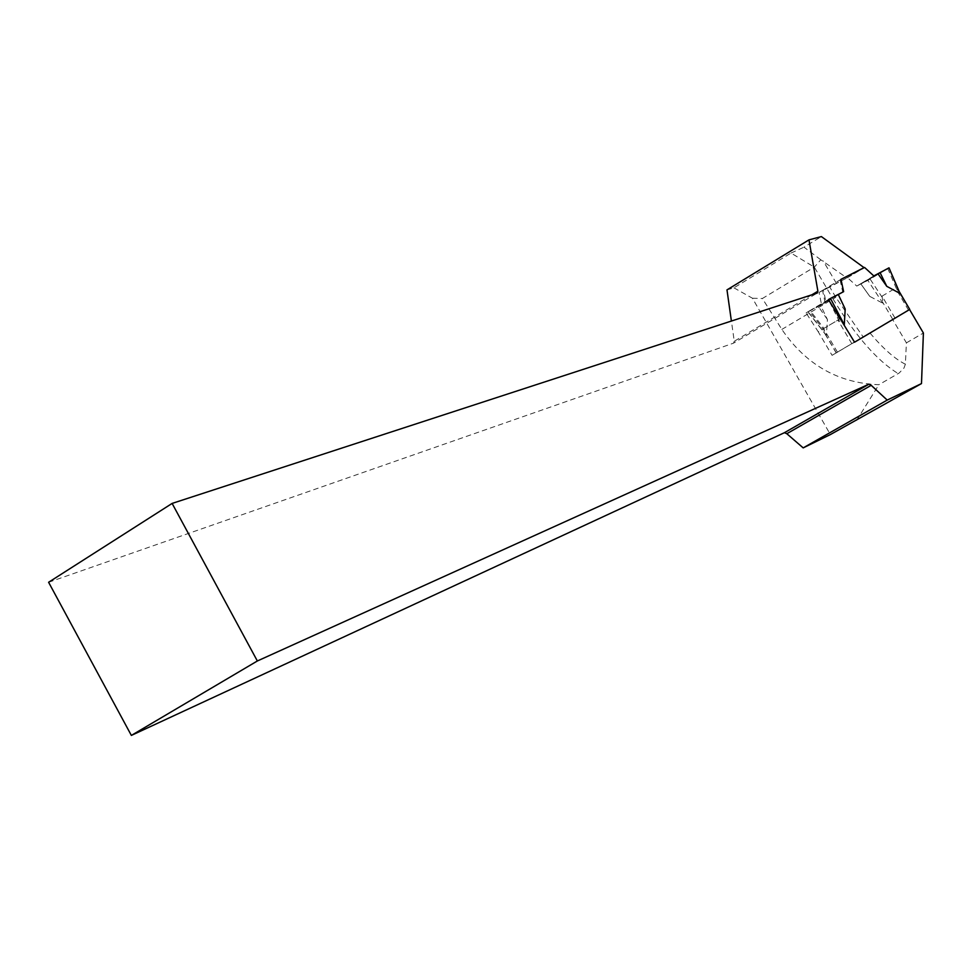 <?xml version="1.0" encoding="UTF-8"?>
<svg xmlns="http://www.w3.org/2000/svg" width="972" height="972" viewBox="0 0 972 972"><rect width="100%" height="100%" fill="white"/><g stroke="black" fill="none" stroke-linecap="round" stroke-linejoin="round"><path stroke-width="0.73" stroke-dasharray="4.86 3.65" d="M838.301 294.504L828.484 299.57M822.98 303.726L820.733 304.989M840.962 279.341L823.406 289.85L825.993 302.146L842.76 292.171L808.097 311.757L826.358 335.291L827.415 319.521L820.502 305.087M808.983 311.222L828.46 299.583L838.812 320.396L844.303 324.721M726.983 289.875L733.921 287.834L791.014 253.048L814.329 267.142L833.04 298.951L835.811 297.31L863.136 336.895L892.624 319.436L906.402 342.849L905.369 364.221L903.948 368.121L899.1 373.066L878.87 384.705C838.338 383.175 805.995 364.743 781.853 329.411L762.376 298.501L814.329 267.142L820.781 259.779L846.928 277.907L863.209 268.175M820.781 259.779L803.99 247.167L821.389 236.585M835.811 297.31L829.76 287.019L846.928 277.907M811.899 294.795L734.261 341.269L731.394 321.052M733.921 287.834L752.474 298.246L830.367 434.581M48.6 582.277L733.52 343.152L817.27 293.046M734.261 341.269L733.52 343.152M856.587 420.463L878.87 384.705M906.402 342.849L923.4 333.019M908.723 310.032L892.624 319.436M752.474 298.246L762.376 298.501M791.014 253.048L803.99 247.167M909.658 309.461L837.196 352.326M840.646 318.5L818.217 331.744L806.067 312.911L821.595 304.758L819.032 292.463L829.76 287.019M806.067 312.911L810.089 310.518L823.94 328.378M839.395 319.241L831.68 304.588M854.57 342.193L852.772 343.238M863.136 336.895L832.081 355.327L818.217 331.744M823.406 289.85L819.032 292.463M825.993 302.146L821.595 304.758M838.362 351.657L832.081 355.327M894.969 318.038L882.066 296.12L895.564 288.162L898.906 291.15M882.066 296.12L882.965 303.3L869.77 296.387L860.9 283.97L867.875 280.398L882.965 303.3M837.463 352.18L823.588 328.585L824.864 333.505L826.358 335.291M873.828 275.927L856.757 286.072L847.487 277.7L822.531 290.373L825.119 302.669M856.757 286.072L860.973 283.86M822.531 290.373L840.987 279.414M840.087 279.875L842.76 292.171M845.19 309.011L838.229 294.528M823.588 328.585L837.949 320.104L838.812 320.396M896.33 288.453L887.788 268.588L870.134 279.086L881.908 296.958M870.134 279.086L867.875 280.398M869.77 296.387L860.9 283.97M847.487 277.7L864.594 267.47M887.788 268.588L861.071 283.897C858.47 285.258 858.167 285.306 860.159 284.055L877.959 273.764M828.01 299.85L809.19 311.052L823.466 329.447M809.19 311.052L808.097 311.757M827.415 319.521L818.254 306.35M905.369 364.221C894.896 358.984 883.074 348.547 869.891 332.922M836.357 283.277L823.199 260.921M781.853 329.411L833.04 298.951C855.445 335.887 877.169 360.782 898.225 373.613M908.504 310.141L895.564 288.162M892.733 319.351L882.6 302.134M836.309 352.86L825.422 334.332M854.291 342.351L843.368 323.761M851.861 343.772L837.949 320.104M836.199 352.921L824.803 333.53M807.963 311.818L825.605 334.562"/><path stroke-width="1.46" d="M838.301 294.504L843.647 291.636L840.962 279.341L864.072 267.652L821.389 236.585L808.983 239.865L817.889 291.211L817.27 293.046L172.117 503.423L48.6 582.277L131.354 735.415L784.477 432.674L786.81 433.719L803.188 447.885L830.367 434.581L921.492 383.576L923.4 333.019L909.573 309.533L854.57 342.193L828.46 299.583L830.477 298.428L844.303 324.721L845.19 309.011L838.265 294.431L830.477 298.428M843.647 291.636L838.277 294.443M921.492 383.576L887.217 400.087L871.204 385.313L868.944 384.183L257.349 660.984L172.117 503.423M863.209 268.175L864.072 267.652M808.983 239.865L726.983 289.875L731.394 321.052M817.889 291.211L811.899 294.795M803.188 447.885L887.217 400.087M786.81 433.719L871.204 385.313M909.573 309.533L908.723 310.032M257.349 660.984L131.354 735.415M868.944 384.183L784.477 432.674M855.202 341.816L909.743 309.424L899.489 292.195L899.853 293.362L886.768 286.327L877.959 273.764L889.003 267.835L899.853 293.362M898.906 291.15L899.489 292.195M840.987 279.414L864.594 267.47L873.828 275.927L888.906 267.908M886.768 286.327L880.049 272.585M899.173 291.491L909.743 309.424M889.003 267.835L899.61 292.499"/></g></svg>
